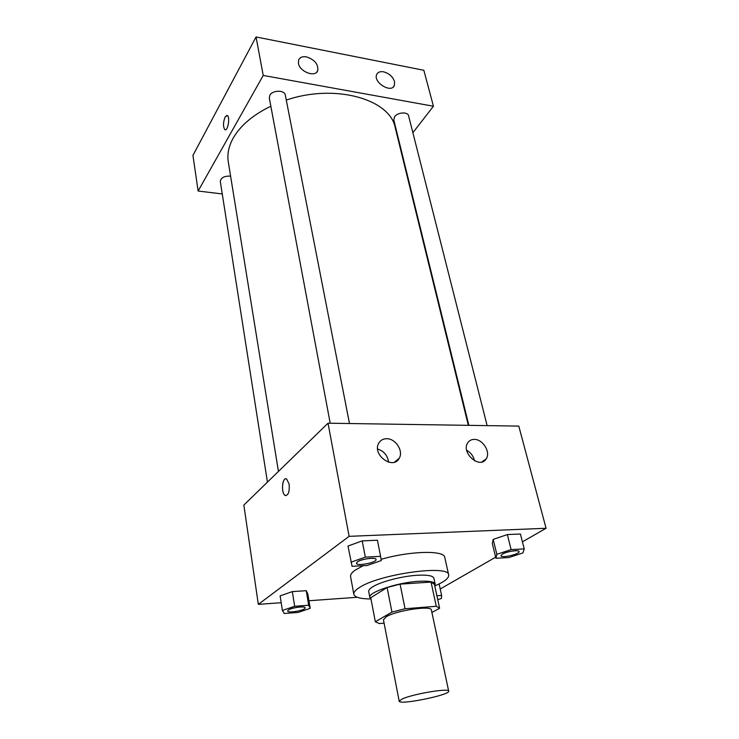 <?xml version="1.0" encoding="UTF-8"?>
<svg xmlns="http://www.w3.org/2000/svg" width="739" height="739" viewBox="0 0 739 739"><rect width="100%" height="100%" fill="white"/><g stroke="black" fill="none" stroke-linecap="round" stroke-linejoin="round"><path stroke-width="1.11" d="M402.247 698.946C412.879 693.949 449.451 687.833 448.684 691.131C450.494 694.928 399.032 705.403 399.199 701.191L402.247 698.946M399.199 701.191L383.439 619.79L386.22 616.769C396.224 610.451 431.779 605.213 431.391 610.035L448.684 691.131M375.329 621.767L370.747 597.731L387.116 587.523L391.966 612.095L375.329 621.767L379.301 623.55L384.086 623.143M431.909 612.465L439.603 608.262L436.259 606.285L405.064 608.751L391.966 612.095M436.259 606.285L431.049 582.083L400.067 584.143L405.064 608.751M387.116 587.523L400.067 584.143M431.049 582.083L434.421 584.318L439.603 608.262M434.744 585.833L435.179 584.161C434.32 581.704 428.814 580.752 418.671 581.307C397.49 582.434 367.643 592.456 369.842 597.454L370.969 598.876M369.842 597.454L368.715 591.514C368.493 590.23 369.694 588.743 372.317 587.052C380.04 581.879 401.998 576.097 417.396 575.256C427.53 574.739 433.026 575.736 433.895 578.249L435.179 584.161M370.987 598.95C360.475 598.913 354.757 597.361 353.833 594.276C353.519 592.475 355.191 590.359 358.84 587.948C377.749 574.295 449.497 564.19 448.675 574.979C449.026 578.175 444.388 581.833 434.772 585.953M353.833 594.276L350.572 576.568C350.24 574.646 351.875 572.439 355.477 569.935L363.2 565.714M381.084 559.34C410.016 550.86 444.462 550.112 444.758 557.4L448.675 574.979M522.427 541.835L546.066 528.274L349.113 536.338L258.317 604.363L281.199 602.728M308.939 600.742L357.27 597.278M440.213 589.001L495.638 557.197M380.594 556.338L377.417 540.227L362.221 540.893L347.977 546.038L352.087 566.333L367.135 565.492L381.278 560.559L380.594 556.338L365.325 557.132L350.97 562.194M524.228 548.911L520.422 534.011L507.351 534.574L493.19 539.396L492.313 543.525L495.906 558.287L508.875 557.557L522.926 552.929L524.228 548.911L511.111 549.585L496.839 554.333L495.906 558.287M310.204 608.363L307.821 593.971L306.26 590.683L292.321 591.616L280.136 595.856L282.39 610.451L284.275 613.509L298.076 612.446L310.204 608.363L308.671 605.241L294.667 606.276L282.39 610.451M349.113 536.338L328.033 423.198L518.796 426.107L546.066 528.274M328.033 423.198L243.852 505.079L258.317 604.363M289.152 484.193C289.67 491.823 288.339 495.573 285.152 495.426C280.737 493.301 282.335 476.147 286.677 479.038L289.152 484.193M285.854 478.807C281.873 478.438 281.236 493.615 285.152 495.426L285.993 495.657M474.226 439.409C482.779 439.04 490.955 452.231 486.197 458.854C480.101 469.579 460.785 452.942 467.704 442.883C469.182 440.601 471.353 439.437 474.226 439.409M386.58 438.726C395.541 438.384 403.771 451.086 399.208 458.291C393.148 470.373 371.8 454.642 378.747 443.169C380.437 440.259 383.051 438.781 386.58 438.726M474.475 460.767C473.413 456.12 470.817 452.619 466.678 450.254M388.585 462.198C387.642 455.52 383.984 451.123 377.62 449.007M278.437 471.436L228.286 161.878C227.039 154.137 228.72 146.137 233.33 137.879C240.544 125.454 253.052 114.896 270.844 106.222M286.289 100.098C335.266 83.258 390.368 99.322 395.291 127.902L468.332 425.341M230.596 176.131C224.388 175.864 220.961 177.619 220.296 181.397L267.435 482.133M468.868 425.35L393.767 119.82L394.58 116.716C397.573 112.236 407.891 111.58 408.593 115.801L487.14 425.627M330.204 423.225L269.301 97.973L269.846 95.266C272.497 90.019 284.709 89.853 285.291 95.026L349.482 423.521M263.232 75.443L433.433 106.231L423.844 70.279L256.054 36.95L263.232 75.443L198.126 191.013L222.273 193.96M400.409 148.751L400.76 148.29M412.879 132.697L433.433 106.231M394.561 81.632L394.386 85.438C391.439 93.696 372.899 82.315 376.678 74.519C377.823 72.154 380.123 71.258 383.578 71.822C389.139 73.364 392.797 76.625 394.561 81.632M298.445 63.388L298.611 60.071C299.831 57.309 302.454 56.247 306.482 56.885C314.666 59.656 318.426 64.201 317.761 70.519C315.655 77.771 299.738 71.96 298.445 63.388M256.054 36.95L192.934 155.402L198.126 191.013M227.002 115.386L225.155 116.928L227.353 115.524C230.365 117.067 227.695 131.884 224.832 129.648C222.966 126.655 223.076 122.415 225.146 116.928C223.076 122.415 222.975 126.655 224.832 129.648L225.192 129.787M266.483 39.019L273.43 40.405M388.779 63.314L394.94 64.533M288.33 610.008C291.471 607.569 305.281 605.768 305.133 607.8L305.142 607.827C305.946 610.229 287.637 613.546 287.637 611.014L288.33 610.008M307.821 593.971L306.26 590.683L308.671 605.241M306.26 590.683L292.321 591.616L294.667 606.276M292.321 591.616L280.136 595.856M287.637 610.968L288.339 610.054C291.48 607.615 305.29 605.814 305.142 607.846L305.133 607.8M437.737 599.662L441.451 598.47L441.617 595.431L436.897 595.782M437.248 597.389L437.396 598.073M439.114 583.967L441.617 595.431M357.454 561.843C361.371 558.841 376.086 556.938 376.04 559.423L376.049 559.451C377.102 562.508 356.595 566.536 356.438 563.321L357.454 561.843M377.417 540.227L362.221 540.893L365.325 557.132M362.221 540.893L347.977 546.038M356.429 563.275L357.464 561.899C361.38 558.887 376.096 556.984 376.049 559.478L376.04 559.423M502.418 554.038C506.723 551.386 519.009 549.548 519.055 551.534L519.064 551.562C520.136 554.13 501.144 558.472 500.913 555.728L502.418 554.038M520.422 534.011L507.351 534.574L511.111 549.585M507.351 534.574L493.19 539.396L496.839 554.333M493.19 539.396L492.313 543.525M500.903 555.682L502.428 554.084C506.742 551.442 519.018 549.604 519.074 551.58L519.055 551.534M486.197 458.854L481.828 461.977M399.208 458.291L394.45 462.161M394.386 85.438L393.314 86.943M317.761 70.519L316.791 72.08"/></g></svg>
